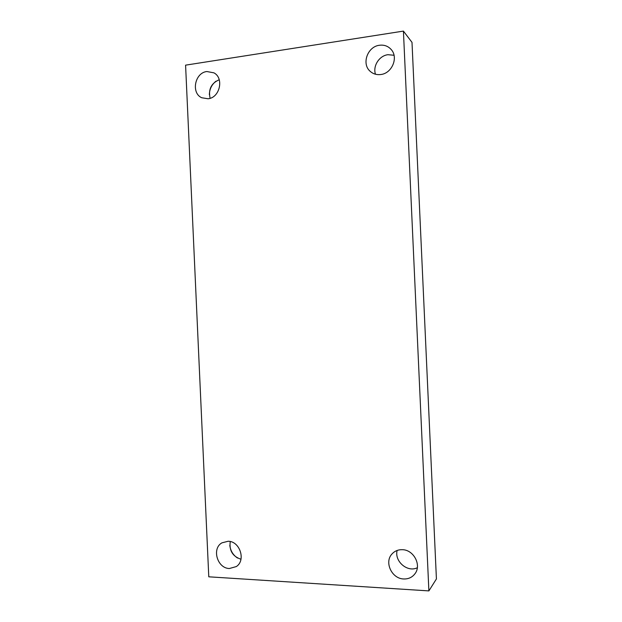 <?xml version="1.0" encoding="UTF-8"?>
<svg xmlns="http://www.w3.org/2000/svg" width="622" height="622" viewBox="0 0 622 622"><rect width="100%" height="100%" fill="white"/><g stroke="black" fill="none" stroke-linecap="round" stroke-linejoin="round"><path stroke-width="0.93" d="M208.782 576.812L185.581 65.154L403.421 31.1L428.885 590.9L208.782 576.812M428.885 590.9L436.419 578.942L412.005 42.366L403.421 31.1M403.686 578.965C391.806 578.763 384.085 562.226 391.946 554.015C394.667 551.014 398.134 549.576 402.348 549.692C413.669 549.724 421.802 565.141 414.96 573.756C412.176 577.395 408.413 579.129 403.686 578.965M380.75 74.523C376.543 75.021 372.959 73.901 369.981 71.149C361.429 63.677 367.625 46.549 379.42 45.266C384.124 44.675 388.027 46.067 391.129 49.449C398.702 57.411 392 73.466 380.75 74.523M208.09 98.766L201.73 97.747C190.892 93.036 194.818 72.743 206.854 71.53L213.914 72.836C224.262 78.092 219.799 97.786 208.09 98.766M229.394 568.516C217.28 568.407 211.534 548.511 221.937 542.843L228.157 541.257C239.921 541.171 246.141 560.422 236.29 566.58L229.394 568.516M215.943 81.225C211.729 84.623 209.536 89.094 209.365 94.645M229.806 545.3C230.474 550.789 233.048 555.034 237.526 558.035M230.241 541.552C229.067 550.556 232.644 556.457 240.978 559.24M219.239 79.74C211.2 83.255 208.168 89.444 210.127 98.292M394.029 55.257L387.879 54.705C379.202 55.731 372.664 66.087 375.47 74.228M397.131 550.462C394.247 561.301 407.496 572.745 417.323 567.731"/></g></svg>
